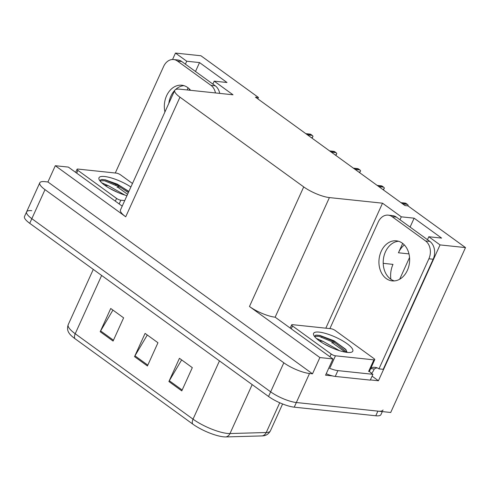 <?xml version="1.0" encoding="UTF-8"?>
<svg xmlns="http://www.w3.org/2000/svg" width="490" height="490" viewBox="0 0 490 490"><rect width="100%" height="100%" fill="white"/><g stroke="black" fill="none" stroke-linecap="round" stroke-linejoin="round"><path stroke-width="0.73" d="M188.834 90.129A21.131 16.054 96 0 1 189.753 89.339M257.826 98.864L258.457 97.473L200.925 55.756L175.475 53.073L172.554 59.504M372.069 376.155L378.427 380.761L370.366 379.915M332.526 375.922L325.568 375.187L332.943 358.931L275.147 317.189A19.808 5.163 24.4 0 1 249.459 306.495L319.878 357.553L332.943 358.931M122.206 206.137L68.361 167.096L55.297 165.718L125.716 216.776A19.808 5.163 24.4 0 1 120.485 209.941L174.734 90.344A19.808 5.163 24.4 0 0 179.965 97.173L303.714 186.898A19.808 5.163 24.4 0 0 329.402 197.586L382.519 203.191L325.819 328.178M47.922 181.974L312.504 373.809L309.515 373.496A19.808 5.163 -155.6 0 1 283.82 362.802L45.007 189.648A19.808 5.163 -155.6 0 1 39.776 182.813A19.808 5.163 -155.6 0 1 44.933 181.655L47.922 181.974L55.297 165.718M116.124 183.909L115.701 184.834M427.476 239.684L428.805 236.75L440.051 244.908L465.5 247.591L390.708 412.476L296.346 402.523A19.808 5.163 -155.6 0 1 270.651 391.835L31.838 218.675A19.808 5.163 -155.6 0 1 26.607 211.845A19.808 5.163 -155.6 0 1 31.764 210.688M440.051 244.908L378.427 380.761M319.878 357.553L312.504 373.809M399.681 279.227L409.554 257.464M465.5 247.591L407.962 205.874L404.973 205.561L255.468 97.155L258.457 97.473M212.874 84.084L214.204 81.15L233.007 94.79L179.897 89.186A19.808 5.163 24.4 0 0 174.734 90.344M321.801 337.034L321.587 337.506M382.519 203.191L401.322 216.825L399.993 219.759M175.475 53.073L186.727 61.226L185.392 64.159M428.805 236.75L441.613 238.103L414.13 218.179L401.322 216.825M214.204 81.15L227.011 82.504L199.534 62.579L186.727 61.226M199.534 62.579L195.492 71.485M188.08 87.82L187.119 89.946M383.204 263.338L392.998 264.373A21.131 16.054 -84 0 0 390.873 279.257M404.348 244.939A21.131 16.054 -84 0 0 398.437 252.779L408.979 253.894M414.13 218.179L410.093 227.084M402.682 243.42L398.437 252.779M383.058 409.971A19.808 5.163 -155.6 0 1 377.894 411.128L296.346 402.523A19.808 5.163 -155.6 0 1 270.651 391.835L31.838 218.675A19.808 5.163 -155.6 0 1 26.607 211.845L39.776 182.813M181.784 390.873L192.313 367.647L179.432 358.306L168.903 381.532L181.784 390.873M181.637 359.905L169.32 380.73A5.28 3.148 125.9 0 0 168.903 381.532M113.08 341.058L123.615 317.839L110.734 308.498L100.199 331.724L113.08 341.058M112.933 310.09L100.622 330.921A5.28 3.148 125.9 0 0 100.199 331.724M147.429 365.969L157.964 342.743L145.083 333.402L134.548 356.628L147.429 365.969M147.288 335.001L134.971 355.826A5.28 3.148 125.9 0 0 134.548 356.628M262.138 435.91A6.603 5.623 -91.6 0 0 266.235 432.523A26.411 6.878 24.4 0 0 270.407 430.857C268.667 433.852 266.376 435.494 263.528 435.782A23.771 6.192 -155.6 0 1 262.138 435.91L225.89 436.927A23.771 6.192 -155.6 0 1 192.625 423.991L74.811 338.559A23.771 6.192 -155.6 0 1 69.059 333.047C67.406 330.713 67.124 327.908 68.233 324.625A26.411 6.878 24.4 0 0 75.209 333.739A6.603 3.932 125.9 0 0 74.811 338.559M382.316 411.594L380.951 414.613A19.808 5.163 -155.6 0 1 375.787 415.771L294.239 407.166A19.808 5.163 -155.6 0 1 268.545 396.477L29.731 223.318A19.808 5.163 -155.6 0 1 24.5 216.488L26.607 211.845M405.052 203.081A3.301 2.511 96 0 1 405.114 203.087A3.301 2.511 96 0 1 406.088 203.466L407.374 204.397A3.301 2.511 96 0 1 408.158 205.328L407.735 205.849M407.913 205.867L408.158 205.328M381.269 185.833A3.301 2.511 96 0 1 381.33 185.839A3.301 2.511 96 0 1 382.298 186.218L383.584 187.149A3.301 2.511 96 0 1 384.368 188.08L383.168 189.746M383.394 189.912L384.368 188.08M357.48 168.585A3.301 2.511 96 0 1 357.541 168.591A3.301 2.511 96 0 1 358.509 168.97L359.801 169.901A3.301 2.511 96 0 1 360.585 170.832L359.378 172.498M359.611 172.664L360.585 170.832M333.696 151.337A3.301 2.511 96 0 1 333.751 151.343A3.301 2.511 96 0 1 334.725 151.722L336.011 152.66A3.301 2.511 96 0 1 336.795 153.584L335.595 155.25M335.822 155.422L336.795 153.584M309.907 134.089A3.301 2.511 96 0 1 309.968 134.095A3.301 2.511 96 0 1 310.936 134.474L312.228 135.412A3.301 2.511 96 0 1 313.012 136.343L311.805 138.008M312.038 138.174L313.012 136.343M190.604 90.313A20.139 15.3 -84 0 0 187.719 87.551A20.139 15.3 -84 0 0 181.796 85.229A20.139 15.3 -84 0 0 164.928 111.959M168.829 103.365A20.139 15.3 96 0 1 174.716 90.381M175.549 89.554A20.139 15.3 96 0 1 183.915 85.652M115.285 173.007L163.623 66.45A13.206 10.033 96 0 1 173.595 59.547A13.206 10.033 96 0 1 177.478 61.066L210.97 85.352A13.206 10.033 96 0 1 215.459 92.935M127.572 194.31L117.925 187.315L118.427 186.212M173.595 59.547L177.864 59.994A13.206 10.033 96 0 1 181.747 61.52L215.239 85.799A13.206 10.033 96 0 1 219.728 93.388M117.925 187.315L117.073 187.229M402.321 243.15A20.139 15.3 -84 0 0 396.398 240.829A20.139 15.3 -84 0 0 379.824 255.186A20.139 15.3 -84 0 0 386.255 278.565A20.139 15.3 -84 0 0 392.172 280.886A20.139 15.3 -84 0 0 408.746 266.523A20.139 15.3 -84 0 0 402.321 243.15M394.327 280.911A20.139 15.3 96 0 1 390.524 279.012A20.139 15.3 96 0 1 383.762 257.005A20.139 15.3 96 0 1 398.511 241.252M392.08 216.666L425.571 240.945A13.206 10.033 96 0 1 428.891 258.787L378.954 368.866L383.223 369.313L433.16 259.235A13.206 10.033 96 0 0 429.84 241.399L396.349 217.113L392.08 216.666A13.206 10.033 96 0 0 388.196 215.141L392.466 215.594A13.206 10.033 96 0 1 396.349 217.113M329.886 328.606L378.225 222.05A13.206 10.033 96 0 1 388.196 215.141M345.23 352.126L332.526 342.914L333.029 341.806M370.948 368.027A13.206 10.033 96 0 1 375.077 367.341A13.206 10.033 96 0 1 378.954 368.866M377.178 367.874A13.206 10.033 -84 0 0 374.25 368.976L373.723 370.14A6.603 3.932 -54.1 0 1 371.524 373.307M326.218 373.754A13.206 3.442 24.4 0 0 335.258 376.424L370.275 380.118L372.908 374.311A13.206 3.442 -155.6 0 1 369.423 371.346M335.258 376.424L337.898 370.618A13.206 3.442 -155.6 0 1 328.851 367.947M332.526 342.914L331.675 342.822M370.685 368.603L374.25 368.976M337.898 370.618L372.908 374.311M126.947 195.688A21.529 5.611 -155.6 0 1 99.096 179.475A21.529 5.611 -155.6 0 1 104.603 176.51A21.529 5.611 -155.6 0 1 130.891 186.996M128.876 191.437L117.294 184.136L105.215 179.806L100.934 179.622L99.936 180.871M101.773 182.844L108.596 185.82A14.927 3.889 24.4 0 0 106.263 185.428A14.927 3.889 24.4 0 0 104.903 185.355M124.895 195.081L108.596 185.82M117.9 192.478L109.54 188.313M124.717 200.606L120.852 200.202A3.301 0.858 -155.6 0 1 116.571 198.419L77.928 170.398A3.301 0.858 -155.6 0 1 77.059 169.258A3.301 0.858 -155.6 0 1 77.916 169.068L116.344 173.123A3.301 0.858 -155.6 0 1 120.626 174.906L132.478 183.499M128.754 191.713L121.557 186.782L104.885 179.818L101.926 179.493M128.337 192.631L121.14 187.707L104.468 180.737L99.936 180.835M319.198 332.11A21.529 5.611 -155.6 0 1 344.133 341.726A21.529 5.611 -155.6 0 1 351.452 352.2A21.529 5.611 -155.6 0 1 347.202 352.408A21.529 5.611 -155.6 0 1 327.112 345.536A21.529 5.611 -155.6 0 1 313.692 335.074A21.529 5.611 -155.6 0 1 319.198 332.11M347.159 352.408L345.72 349.321L333.984 340.783L319.811 335.399L315.529 335.221L314.531 336.465M316.375 338.443L323.198 341.42A14.927 3.889 24.4 0 0 320.858 341.028A14.927 3.889 24.4 0 0 319.505 340.954M339.497 350.681L323.198 341.42M332.502 348.078L324.135 343.913M335.454 355.801A3.301 0.858 -155.6 0 1 331.173 354.019L292.53 325.997A3.301 0.858 -155.6 0 1 291.66 324.858A3.301 0.858 -155.6 0 1 292.518 324.668L330.946 328.723A3.301 0.858 -155.6 0 1 335.227 330.499L373.87 358.521A3.301 0.858 -155.6 0 1 374.74 359.66A3.301 0.858 -155.6 0 1 373.882 359.85L335.454 355.801L330.187 367.408M374.74 359.66L369.472 371.273A3.301 0.858 -155.6 0 1 368.615 371.463L373.882 359.85M346.246 350.019L336.158 342.381L319.486 335.417L316.528 335.087M347.024 352.39L335.736 343.306L319.063 336.336L314.537 336.434M45.007 189.648L29.731 223.318M283.82 362.802L268.545 396.477M309.515 373.496L294.239 407.166M303.714 186.898L249.459 306.495M179.965 97.173L125.716 216.776M329.402 197.586L275.147 317.189M225.89 436.927A6.603 5.623 -91.6 0 0 229.988 433.54L266.235 432.523L279.735 402.755M192.625 423.991A6.603 3.932 -54.1 0 1 193.029 419.164A26.411 6.878 24.4 0 0 229.988 433.54L252.179 384.613M101.644 275.46L75.209 333.739L193.029 419.164L219.465 360.885M375.787 415.771L377.894 411.128M147.809 365.136L134.971 355.826M113.46 340.232L100.622 330.921M182.157 390.04L169.32 380.73M402.694 203.907L407.374 204.397M401.408 202.97L406.088 203.466M378.905 186.659L383.584 187.149M377.619 185.722L382.298 186.218M355.121 169.411L359.801 169.901M353.829 168.474L358.509 168.97M331.332 152.163L336.011 152.66M330.046 151.232L334.725 151.722M307.542 134.915L312.228 135.412M306.256 133.984L310.936 134.474M181.747 61.52L177.478 61.066M210.97 85.352L215.239 85.799M425.571 240.945L429.84 241.399M428.891 258.787L433.16 259.235M120.852 200.202L119.162 203.932M116.571 198.419L115.334 201.151M77.928 170.398L76.691 173.135M331.173 354.019L329.935 356.751M292.53 325.997L291.287 328.729M270.407 430.857L282.608 403.962M68.233 324.625L93.284 269.402M400.955 202.646L405.114 203.087M377.171 185.398L381.33 185.839M353.382 168.15L357.541 168.591M329.592 150.902L333.751 151.343M305.809 133.66L309.968 134.095M77.059 169.258L75.644 172.376M291.66 324.858L290.245 327.975"/></g></svg>
